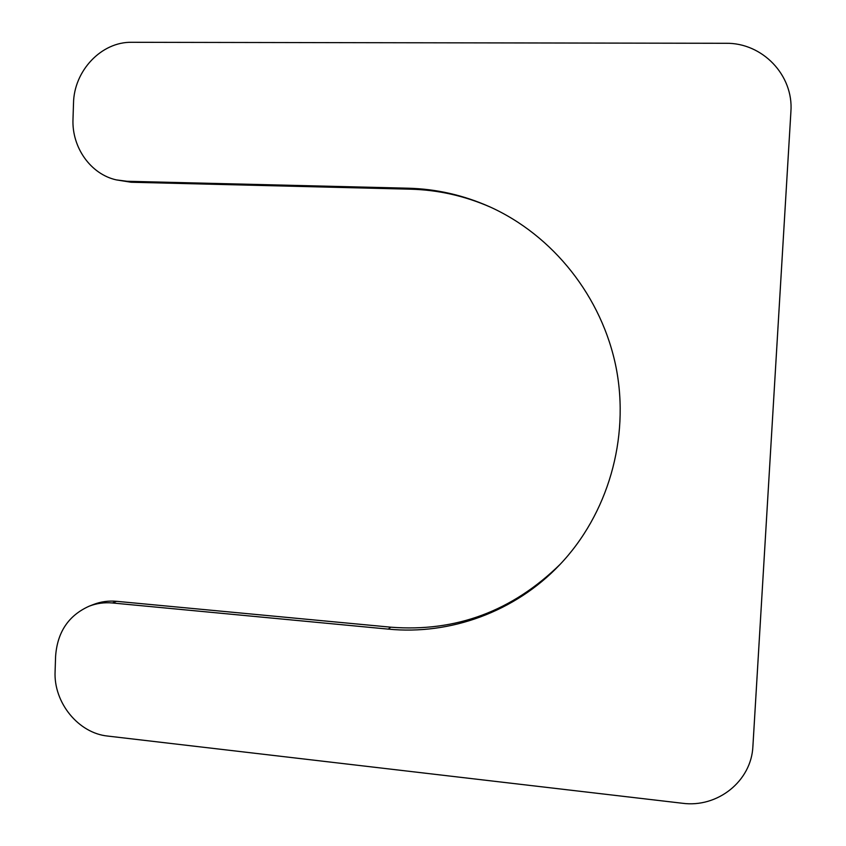 <?xml version="1.0" encoding="UTF-8"?>
<svg xmlns="http://www.w3.org/2000/svg" width="846" height="846" viewBox="0 0 846 846"><rect width="100%" height="100%" fill="white"/><g stroke="black" fill="none" stroke-linecap="round" stroke-linejoin="round"><path stroke-width="1.27" d="M388.251 629.117L112.423 602.976C104.333 602.246 96.571 603.325 89.137 606.201C68.494 615.486 57.306 632.205 55.593 656.38L55.096 671.417C53.499 702.529 78.35 733.239 107.823 736.083L682.225 803.235C717.44 808.142 751.47 781.175 752.898 746.32L790.904 111.619C793.717 75.135 762.299 42.533 725.709 43.294L131.796 42.3C101.414 41.613 73.93 70.81 73.507 103.381L72.999 119.075C71.709 147.437 90.702 174.244 116.346 179.891L126.995 181.266L408.258 188.214C436.229 188.944 463.259 195.088 489.369 206.646C553.009 235.199 602.109 296.861 616.152 367.809C629.942 438.81 607.745 514.453 559.597 564.906C515.003 611.838 450.199 635.24 388.251 629.117L390.81 627.193L116.589 601.316L112.423 602.976M116.346 179.891L131.141 182.25L410.722 189.197C438.154 189.916 464.697 195.881 490.342 207.09M560.338 564.134C512.295 611.235 455.793 632.248 390.81 627.193M753.067 743.634L790.798 113.501M89.137 606.201L93.43 604.52C100.822 601.654 108.542 600.586 116.589 601.316M410.722 189.197L408.258 188.214M131.141 182.25L126.995 181.266M753.088 743.338L752.908 746.172M753.077 743.486L752.898 746.32"/></g></svg>
